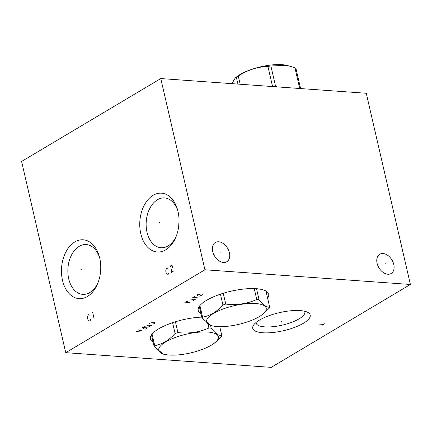 <?xml version="1.0" encoding="UTF-8"?>
<svg xmlns="http://www.w3.org/2000/svg" width="432" height="432" viewBox="0 0 432 432"><rect width="100%" height="100%" fill="white"/><g stroke="black" fill="none" stroke-linecap="round" stroke-linejoin="round"><path stroke-width="0.65" d="M410.4 284.472L366.255 93.263L160.78 78.565L21.6 161.455L65.745 352.669L271.22 367.367L410.4 284.472L204.925 269.773L65.745 352.669M160.78 78.565L204.925 269.773M62.494 280.303A29.489 19.591 94.1 0 1 74.417 242.179A29.489 19.591 94.1 0 1 99.441 256.975A29.489 19.591 94.1 0 1 99.727 258.131A29.489 19.591 94.1 0 1 97.508 283.948A29.489 19.591 94.1 0 1 78.586 298.593A29.489 19.591 94.1 0 1 62.494 280.303M140.783 233.674A29.489 19.591 94.1 0 1 152.701 195.556A29.489 19.591 94.1 0 1 177.725 210.346A29.489 19.591 94.1 0 1 178.011 211.502A29.489 19.591 94.1 0 1 175.797 237.319A29.489 19.591 94.1 0 1 156.875 251.964A29.489 19.591 94.1 0 1 140.783 233.674M218.668 241.774A11.189 7.592 -120.8 0 1 228.674 250.441A11.189 7.592 -120.8 0 1 226.784 261.738A11.189 7.592 -120.8 0 1 223.447 262.472A11.189 7.592 -120.8 0 1 213.44 253.805A11.189 7.592 -120.8 0 1 215.33 242.509A11.189 7.592 -120.8 0 1 218.668 241.774M383.049 253.53A11.189 7.592 -120.8 0 1 393.055 262.197A11.189 7.592 -120.8 0 1 391.165 273.494A11.189 7.592 -120.8 0 1 387.828 274.234A11.189 7.592 -120.8 0 1 377.822 265.567A11.189 7.592 -120.8 0 1 379.712 254.27A11.189 7.592 -120.8 0 1 383.049 253.53M153.122 342.074A36.158 11.351 -13 0 1 150.385 338.92A36.158 11.351 -13 0 1 158.657 328.86A36.158 11.351 -13 0 1 201.782 317.11M200.966 313.578A36.158 11.351 -13 0 1 198.223 310.43A36.158 11.351 -13 0 1 206.496 300.364A36.158 11.351 -13 0 1 244.404 288.976A36.158 11.351 -13 0 1 268.688 294.16A36.158 11.351 -13 0 1 267.608 298.193M303.453 323.249A29.489 9.261 -13 0 1 268.072 332.84A29.489 9.261 -13 0 1 253.665 324.95A29.489 9.261 -13 0 1 259.481 320.101A29.489 9.261 -13 0 1 307.897 312.433A29.489 9.261 -13 0 1 303.453 323.249M178.718 226.228A24.97 16.589 94.1 0 1 179.042 221.74M176.229 236.255A24.97 16.589 -85.9 0 1 160.985 247.736A24.97 16.589 -85.9 0 1 147.004 232.216A24.97 16.589 94.1 0 1 164.549 197.926A24.97 16.589 94.1 0 1 178 211.459M304.587 311.234A24.97 7.841 167 0 1 304.83 311.877A24.97 7.841 167 0 1 299.122 318.827A24.97 7.841 -13 0 1 272.943 326.689A24.97 7.841 -13 0 1 256.176 323.109A24.97 7.841 -13 0 1 256.111 322.423M100.429 272.851A24.97 16.589 94.1 0 1 100.753 268.369M99.716 258.088A24.97 16.589 94.1 0 0 86.26 244.555A24.97 16.589 94.1 0 0 68.72 278.845A24.97 16.589 -85.9 0 0 82.701 294.365A24.97 16.589 -85.9 0 0 97.94 282.884M277.301 86.897L275.567 86.276A34.943 10.973 167 0 0 273.262 86.611M300.424 88.555A34.943 10.973 167 0 0 299.608 87.998L294.921 67.705A34.943 10.973 -13 0 1 295.936 68.423L300.586 88.565M298.107 88.387L299.608 87.998M275.567 86.276L270.88 65.983L286.832 65.34L294.921 67.705M272.57 86.562L267.921 66.42A34.943 10.973 -13 0 1 270.88 65.983M240.16 84.24L238.275 76.059C247.509 70.049 257.396 66.836 267.921 66.42M237.913 84.078L236.331 77.22A34.943 10.973 -13 0 1 237.276 76.637A34.943 10.973 -13 0 1 238.275 76.059M231.925 83.651L235.321 77.825L236.331 77.22M235.321 77.825L237.125 76.453A30.591 9.607 -13 0 1 239.987 74.547A30.591 9.607 -13 0 1 285.989 65.173L286.832 65.34M172.584 322.682L175.084 333.493C168.944 340.335 162.157 344.374 154.726 345.616A34.943 10.973 167 0 0 154.192 346.702L163.361 354.143L165.364 354.537A30.591 9.607 167 0 0 169.247 355.039A30.591 9.607 167 0 0 214.229 343.256A30.591 9.607 167 0 0 207.868 332.035A30.591 9.607 167 0 0 167.638 340.843A30.591 9.607 167 0 0 165.364 354.537M152.064 334.093L154.726 345.616M175.419 321.77L177.914 332.575A34.943 10.973 167 0 0 175.084 333.493M208.04 324.227L208.91 328.001C199.222 332.321 188.892 333.85 177.914 332.575M210.589 325.496L211.205 328.169A34.943 10.973 167 0 0 210.082 328.072A34.943 10.973 167 0 0 208.91 328.001M214.229 343.256L221.314 336.803A34.943 10.973 167 0 0 221.848 335.718C218.948 335.999 215.401 333.482 211.205 328.169M219.753 326.651L221.848 335.718M151.465 334.886L154.192 346.702M220.428 294.187L222.923 304.997C216.783 311.839 210.001 315.878 202.57 317.126A34.943 10.973 167 0 0 202.036 318.206L211.205 325.647L213.203 326.041A30.591 9.607 167 0 0 217.085 326.543A30.591 9.607 167 0 0 262.067 314.761A30.591 9.607 167 0 0 255.712 303.539A30.591 9.607 167 0 0 215.482 312.347A30.591 9.607 167 0 0 213.203 326.041M199.908 305.602L202.57 317.126M223.258 293.279L225.752 304.079A34.943 10.973 167 0 0 222.923 304.997M254.232 288.592L256.754 299.506C247.066 303.831 236.731 305.354 225.752 304.079M256.516 288.716L259.049 299.673A34.943 10.973 167 0 0 257.92 299.576A34.943 10.973 167 0 0 256.754 299.506M262.067 314.761L269.158 308.308A34.943 10.973 167 0 0 269.692 307.222C266.787 307.503 263.239 304.987 259.049 299.673M265.945 291.006L269.692 307.222M199.303 306.391L202.036 318.206M81.416 269.239L80.806 269.195L81.416 269.239M159.705 222.61L159.095 222.566L159.705 222.61M89.743 315.176L88.722 314.62L88.204 314.933L87.512 317.083L87.604 318.767L88.214 320.144L89.613 321.052L90.137 320.738L90.682 319.253M92.637 312.293L94.052 318.411M168.032 268.547L167.011 267.997L166.487 268.304L165.796 270.454L165.888 272.144L166.504 273.515L167.902 274.423L168.426 274.115L168.971 272.624M173.383 271.161L171.293 272.403L171.202 270.718L172.438 267.079L172.206 266.063L171.185 265.507L170.667 265.82L170.116 267.305M220.801 252.277L221.314 251.969M385.182 264.038L385.695 263.731M281.383 321.295L281.556 322.056L281.383 321.295M324.88 323.622L322.272 325.177M323.573 324.4L318.643 324.043M152.869 324.081L154.996 323.363L154.807 322.655L153.835 322.412L150.061 323.012L149.542 323.32L149.58 323.849M151.6 325.382L144.585 326.273M146.669 325.031L149.515 326.63M145.341 329.114L147.425 327.872L142.495 327.521M144.963 327.694L143.656 328.471M135.972 331.403L142.209 330.977L138.58 329.848M139.703 330.28L138.137 331.209M200.713 295.585L202.835 294.867L202.646 294.16L201.674 293.917L197.905 294.516L197.386 294.829L197.424 295.353M199.444 296.887L192.424 297.778M194.513 296.536L197.359 298.134M193.18 300.618L195.269 299.376L190.339 299.025M192.802 299.198L191.5 299.975M183.816 302.908L190.048 302.486L186.424 301.352M187.547 301.784L185.981 302.713"/></g></svg>
